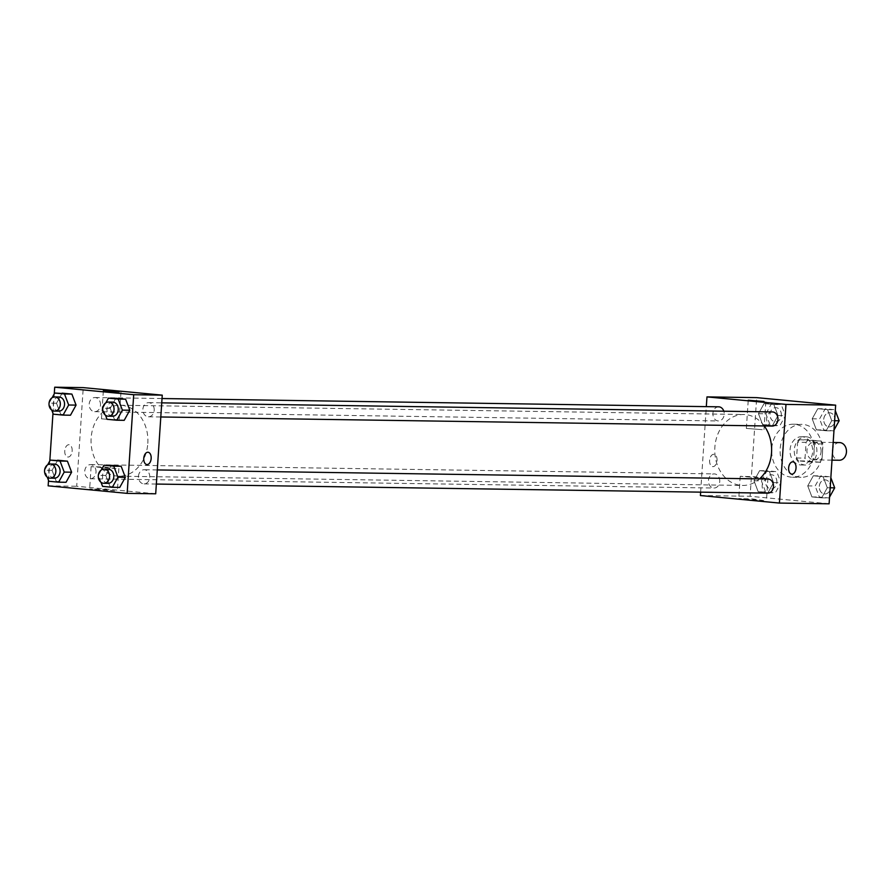 <?xml version="1.0" encoding="UTF-8"?>
<svg xmlns="http://www.w3.org/2000/svg" width="891" height="891" viewBox="0 0 891 891"><rect width="100%" height="100%" fill="white"/><g stroke="black" fill="none" stroke-linecap="round" stroke-linejoin="round"><path stroke-width="0.67" stroke-dasharray="4.46 3.34" d="M839.522 442.582A8.832 7.072 -89.1 0 0 832.317 451.303A8.832 7.072 -89.1 0 0 839.266 460.246M821.079 451.704A8.832 7.072 -89.1 0 0 814.151 442.203A8.832 7.072 -89.1 0 0 806.945 450.924A8.832 7.072 -89.1 0 0 813.895 459.867A8.832 7.072 -89.1 0 0 821.079 451.704M819.642 462.206L807.001 461.003A13.231 10.603 -89.1 0 1 805.041 458.119L806.088 442.337A13.231 10.603 -89.1 0 1 808.404 439.864L821.045 441.067A13.231 10.603 -89.1 0 1 823.017 443.952L821.97 459.734A13.231 10.603 -89.1 0 1 819.642 462.206L811.189 462.084L798.548 460.87L807.001 461.003M808.404 439.864L799.951 439.731L821.045 441.067M823.017 443.952L814.552 443.818L813.505 459.6L821.97 459.734M814.552 443.818A13.231 10.603 -89.1 0 0 812.592 440.934M799.951 439.731A13.231 10.603 -89.1 0 0 797.623 442.214L806.088 442.337M798.548 460.87A13.231 10.603 -89.1 0 1 796.576 457.996L797.623 442.214M811.189 462.084A13.231 10.603 -89.1 0 0 813.505 459.6M806.5 436.813A14.133 11.327 90.9 0 1 816.88 451.525A14.133 11.327 90.9 0 1 805.353 465.035A14.133 11.327 90.9 0 1 794.249 450.735A14.133 11.327 90.9 0 1 805.776 436.779A14.133 11.327 90.9 0 1 806.5 436.813M802.279 436.746A14.133 11.327 -89.1 0 0 801.544 436.713A14.133 11.327 -89.1 0 0 790.016 450.679A14.133 11.327 -89.1 0 0 801.132 464.979A14.133 11.327 -89.1 0 0 812.625 451.915A14.133 11.327 -89.1 0 0 802.279 436.746M796.576 457.996L805.041 458.119M822.504 452.862A26.507 21.228 -89.1 0 0 801.733 424.35A26.507 21.228 -89.1 0 0 780.104 450.523A26.507 21.228 -89.1 0 0 800.942 477.342A26.507 21.228 -89.1 0 0 822.504 452.862M814.04 452.728A26.507 21.228 -89.1 0 0 793.28 424.216A26.507 21.228 -89.1 0 0 771.651 450.4A26.507 21.228 -89.1 0 0 792.489 477.22A26.507 21.228 -89.1 0 0 814.04 452.728M758.475 413.691L764.066 403.59L773.833 404.514L778.021 415.551L772.43 425.653L762.663 424.729L758.475 413.691L764.066 403.59L773.833 404.514L778.021 415.551L772.43 425.653L762.663 424.729L758.475 413.691L765.87 413.803L771.461 403.69L781.24 404.625L785.428 415.663L779.837 425.764L770.058 424.829L765.87 413.803M754.02 480.772L759.611 470.671L769.378 471.595L773.566 482.632L767.975 492.734L758.208 491.81L754.02 480.772L759.611 470.671L769.378 471.595L773.566 482.632L767.975 492.734L758.208 491.81L754.02 480.772L761.415 480.884L767.006 470.782L776.785 471.707L780.962 482.744L775.382 492.846L765.603 491.921L761.415 480.884M829.109 503.805L750.099 496.287L756.659 397.631M812.191 418.803L817.782 408.702L827.561 409.626L831.748 420.663L826.157 430.765L816.379 429.841L812.191 418.803L817.782 408.702L827.561 409.626L831.748 420.663L826.157 430.765L816.379 429.841L812.191 418.803L819.597 418.915L825.189 408.813L834.956 409.737L835.29 410.628M807.736 485.885L813.327 475.783L823.106 476.707L827.293 487.745L821.702 497.846L811.924 496.922L807.736 485.885L813.327 475.783L823.106 476.707L827.293 487.745L821.702 497.846L811.924 496.922L807.736 485.885L815.142 485.996L820.734 475.894L830.501 476.819L830.835 477.71M764.233 425.943A35.473 28.423 -89.1 0 0 743.718 414.504A35.473 28.423 -89.1 0 0 714.771 449.554A35.473 28.423 -89.1 0 0 742.671 485.45A35.473 28.423 -89.1 0 0 759.522 478.89M700.638 492.144L706.318 406.63M719.75 481.496A7.072 5.658 -89.1 0 0 714.214 473.901A7.072 5.658 -89.1 0 0 708.445 480.884A7.072 5.658 -89.1 0 0 714.003 488.034A7.072 5.658 -89.1 0 0 719.75 481.496M718.669 406.819A7.072 5.658 -89.1 0 0 712.9 413.792A7.072 5.658 -89.1 0 0 718.458 420.953A7.072 5.658 -89.1 0 0 724.205 414.415A7.072 5.658 -89.1 0 0 723.815 411.208M772.386 411.932A7.072 5.658 -89.1 0 0 766.628 418.915A7.072 5.658 -89.1 0 0 772.174 426.065M767.719 493.146A7.072 5.658 90.9 0 1 762.184 485.539A7.072 5.658 90.9 0 1 767.931 479.013M700.415 495.541L750.099 496.287M763.698 500.553L752.639 498.96L738.739 498.57L763.698 500.553M717.032 460.524A6.181 3.698 95.4 0 0 713.914 454.31A6.181 3.698 95.4 0 0 709.648 460.124A6.181 3.698 95.4 0 0 712.744 466.628A6.181 3.698 95.4 0 0 717.032 460.524A6.181 3.698 95.4 0 0 713.925 454.31A6.181 3.698 95.4 0 0 709.659 460.124A6.181 3.698 95.4 0 0 712.744 466.628A6.181 3.698 95.4 0 0 717.032 460.524M791.743 474.146L791.743 474.146A6.181 3.698 -84.6 0 1 788.624 467.931A6.181 3.698 -84.6 0 1 792.912 461.839L792.923 461.839M765.18 478.278L754.12 476.696L740.221 476.306L765.18 478.278M762.228 429.674L746.357 428.415L762.228 429.674M147.806 443.406A35.473 28.423 -89.1 0 0 119.995 405.238A35.473 28.423 -89.1 0 0 91.049 440.288A35.473 28.423 -89.1 0 0 118.948 476.184A35.473 28.423 -89.1 0 0 147.806 443.406M138.461 476.262A7.072 5.658 90.9 0 1 144.208 469.735A7.072 5.658 90.9 0 1 149.766 476.885A7.072 5.658 90.9 0 1 143.997 483.869A7.072 5.658 90.9 0 1 138.461 476.262M100.483 405.149A7.072 5.658 -89.1 0 0 94.947 397.542A7.072 5.658 -89.1 0 0 89.178 404.525A7.072 5.658 -89.1 0 0 94.736 411.675A7.072 5.658 -89.1 0 0 100.483 405.149M154.199 410.261A7.072 5.658 -89.1 0 0 148.663 402.654A7.072 5.658 -89.1 0 0 142.894 409.637A7.072 5.658 -89.1 0 0 148.452 416.788A7.072 5.658 -89.1 0 0 154.199 410.261M96.028 472.23A7.072 5.658 -89.1 0 0 90.492 464.623A7.072 5.658 -89.1 0 0 84.723 471.606A7.072 5.658 -89.1 0 0 90.281 478.757A7.072 5.658 -89.1 0 0 96.028 472.23M155.702 493.792L76.693 486.274L83.242 387.618M48.849 481.263L66.023 482.298L56.256 481.374L52.068 470.337L57.659 460.235L52.068 470.337L44.661 470.225L47.668 464.801M107.031 419.293L124.205 420.329L114.427 419.405L110.239 408.368L115.83 398.266L110.239 408.368L102.844 408.256L105.84 402.832M48.515 480.372L49.807 460.937M52.97 413.29L54.262 393.855M53.304 414.181L70.478 415.217L60.711 414.293L56.523 403.255L62.114 393.154L56.523 403.255L49.116 403.144L52.123 397.72M102.576 486.375L119.75 487.41L109.972 486.486L105.784 475.449L111.375 465.347L105.784 475.449L98.389 475.337L101.385 469.913M48.147 485.84L76.693 486.274M114.605 490.896L103.545 489.315L89.646 488.925L114.605 490.896M72.16 450.935A6.181 3.698 95.4 0 0 69.052 444.72A6.181 3.698 95.4 0 0 64.787 450.534A6.181 3.698 95.4 0 0 67.872 457.038A6.181 3.698 95.4 0 0 72.16 450.935A6.181 3.698 95.4 0 0 69.052 444.72A6.181 3.698 95.4 0 0 64.787 450.534A6.181 3.698 95.4 0 0 67.883 457.038A6.181 3.698 95.4 0 0 72.171 450.935M146.881 464.556L146.87 464.556A6.181 3.698 -84.6 0 1 143.763 458.353A6.181 3.698 -84.6 0 1 148.051 452.249L148.051 452.249M116.086 468.633L105.027 467.04L91.127 466.65L116.086 468.633M117.356 420.084L101.485 418.826L117.356 420.084M101.028 482.298L98.389 475.337M108.268 469.201A7.072 5.658 -89.1 0 0 102.498 476.184A7.072 5.658 -89.1 0 0 108.056 483.334M109.972 486.486L105.784 475.449M47.301 477.175L44.661 470.225M54.54 464.088A7.072 5.658 -89.1 0 0 48.782 471.072A7.072 5.658 -89.1 0 0 54.34 478.222M56.256 481.374L52.068 470.337M105.483 415.217L102.844 408.256M112.723 402.119A7.072 5.658 -89.1 0 0 106.953 409.103A7.072 5.658 -89.1 0 0 112.511 416.253M114.427 419.405L110.239 408.368M51.756 410.094L49.116 403.144M58.995 397.007A7.072 5.658 -89.1 0 0 53.237 403.991A7.072 5.658 -89.1 0 0 58.795 411.141M60.711 414.293L56.523 403.255M829.543 497.145L829.098 497.958L819.33 497.033L815.142 485.996M830.557 487.466A7.072 5.658 -89.1 0 0 825.021 479.859A7.072 5.658 -89.1 0 0 819.252 486.842A7.072 5.658 -89.1 0 0 824.81 493.993A7.072 5.658 -89.1 0 0 830.557 487.466A7.072 5.658 -89.1 0 0 825.055 479.859A7.072 5.658 -89.1 0 0 819.286 486.842A7.072 5.658 -89.1 0 0 824.843 493.993A7.072 5.658 -89.1 0 0 830.59 487.466M813.327 475.783L820.734 475.894M823.106 476.707L830.501 476.819M827.293 487.745L830.167 487.789M821.702 497.846L829.098 497.958M811.924 496.922L819.33 497.033M776.841 482.354A7.072 5.658 -89.1 0 0 771.294 474.747A7.072 5.658 -89.1 0 0 765.536 481.73A7.072 5.658 -89.1 0 0 771.083 488.881A7.072 5.658 -89.1 0 0 776.841 482.354M759.611 470.671L767.006 470.782M769.378 471.595L776.785 471.707M773.566 482.632L780.962 482.744M767.975 492.734L775.382 492.846M758.208 491.81L765.603 491.921M776.874 482.354A7.072 5.658 -89.1 0 0 771.328 474.747A7.072 5.658 -89.1 0 0 765.569 481.73A7.072 5.658 -89.1 0 0 771.116 488.881A7.072 5.658 -89.1 0 0 776.874 482.354M834.009 430.063L833.553 430.876L823.785 429.952L819.597 418.915M835.012 420.385A7.072 5.658 -89.1 0 0 829.476 412.778A7.072 5.658 -89.1 0 0 823.707 419.761A7.072 5.658 -89.1 0 0 829.265 426.912A7.072 5.658 -89.1 0 0 835.012 420.385A7.072 5.658 -89.1 0 0 829.51 412.778A7.072 5.658 -89.1 0 0 823.741 419.761A7.072 5.658 -89.1 0 0 829.298 426.912A7.072 5.658 -89.1 0 0 835.045 420.385M817.782 408.702L825.189 408.813M827.561 409.626L834.956 409.737M831.748 420.663L834.622 420.708M826.157 430.765L833.553 430.876M816.379 429.841L823.785 429.952M781.296 415.262A7.072 5.658 -89.1 0 0 775.749 407.666A7.072 5.658 -89.1 0 0 769.991 414.649A7.072 5.658 -89.1 0 0 775.549 421.799A7.072 5.658 -89.1 0 0 781.296 415.262M764.066 403.59L771.461 403.69M773.833 404.514L781.24 404.625M778.021 415.551L785.428 415.663M772.43 425.653L779.837 425.764M762.663 424.729L770.058 424.829M781.329 415.273A7.072 5.658 -89.1 0 0 775.783 407.666A7.072 5.658 -89.1 0 0 770.024 414.649A7.072 5.658 -89.1 0 0 775.582 421.799A7.072 5.658 -89.1 0 0 781.329 415.273M833.174 442.482L814.151 442.203M832.005 460.135L813.895 459.867M801.132 464.979L805.353 465.035M801.544 436.713L805.776 436.779M792.489 477.22L800.942 477.342M793.28 424.216L801.733 424.35M740.221 476.306L738.739 498.57M767.953 478.144L766.472 500.419M763.988 429.585L765.859 401.395M746.357 428.415L748.228 400.226M118.948 476.184L742.671 485.45M119.995 405.238L743.718 414.504M157.284 469.936L144.208 469.735M156.348 484.058L143.997 483.869M94.736 411.675L718.458 420.953M94.947 397.542L162.028 398.533M148.452 416.788L160.803 416.977M148.663 402.654L161.739 402.855M90.281 478.757L714.003 488.034M90.492 464.623L714.214 473.901M91.127 466.65L89.646 488.925M118.859 468.499L117.378 490.763M119.116 419.995L120.987 391.806M101.485 418.826L103.367 390.637"/><path stroke-width="1.34" d="M832.005 460.135L839.266 460.246A8.832 7.072 -89.1 0 0 846.45 452.082A8.832 7.072 -89.1 0 0 839.522 442.582L833.174 442.482M706.318 406.63L706.975 396.896L756.659 397.631L835.658 405.16L829.109 503.805L779.425 503.07L700.415 495.541L700.638 492.144M706.975 396.896L785.973 404.414L835.658 405.16M764.099 401.485L748.228 400.226L764.099 401.485M759.522 478.89A35.473 28.423 -89.1 0 0 771.528 452.673A35.473 28.423 -89.1 0 0 764.233 425.943M785.973 404.414L779.425 503.07M723.815 411.208A7.072 5.658 -89.1 0 0 718.669 406.819L162.028 398.533M160.803 416.977L772.174 426.065A7.072 5.658 -89.1 0 0 777.932 419.538A7.072 5.658 -89.1 0 0 772.386 411.932L161.739 402.855M157.284 469.936L767.931 479.013A7.072 5.658 90.9 0 1 773.488 486.163A7.072 5.658 90.9 0 1 767.719 493.146L156.348 484.058M788.635 467.931A6.181 3.698 -84.6 0 1 792.923 461.839A6.181 3.698 -84.6 0 1 796.008 468.343A6.181 3.698 -84.6 0 1 791.743 474.146A6.181 3.698 -84.6 0 1 788.635 467.931M792.912 461.839A6.181 3.698 -84.6 0 1 796.008 468.343A6.181 3.698 -84.6 0 1 791.743 474.146M54.262 393.855L54.707 387.195L83.242 387.618L162.251 395.147L155.702 493.792L127.157 493.369L48.147 485.84L48.515 480.372M54.707 387.195L133.706 394.713L162.251 395.147M119.227 391.895L103.367 390.637L119.227 391.895M57.659 460.235L67.426 461.159L71.614 472.197L66.023 482.298L71.614 472.197L67.426 461.159L50.252 460.124L60.031 461.048L64.219 472.085L58.628 482.187L48.849 481.263L47.301 477.175M115.83 398.266L125.609 399.19L129.796 410.228L124.205 420.329L129.796 410.228L125.609 399.19L108.435 398.154L118.202 399.079L122.39 410.116L116.799 420.218L107.031 419.293L105.483 415.217M49.807 460.937L52.97 413.29M133.706 394.713L127.157 493.369M62.114 393.154L71.881 394.078L76.069 405.115L70.478 415.217L76.069 405.115L71.881 394.078L54.707 393.042L64.486 393.967L68.674 405.004L63.083 415.106L53.304 414.181L51.756 410.094M111.375 465.347L121.154 466.271L125.341 477.309L119.75 487.41L125.341 477.309L121.154 466.271L103.98 465.236L113.747 466.171L117.935 477.197L112.344 487.31L102.576 486.375L101.028 482.298M143.763 458.353A6.181 3.698 -84.6 0 1 148.051 452.249A6.181 3.698 -84.6 0 1 151.147 458.754A6.181 3.698 -84.6 0 1 146.881 464.556A6.181 3.698 -84.6 0 1 143.763 458.353M148.051 452.249A6.181 3.698 -84.6 0 1 151.136 458.754A6.181 3.698 -84.6 0 1 146.87 464.556M101.385 469.913L103.98 465.236M103.824 483.278L108.056 483.334A7.072 5.658 -89.1 0 0 113.803 476.808A7.072 5.658 -89.1 0 0 108.268 469.201L104.035 469.145A7.072 5.658 -89.1 0 0 98.277 476.128A7.072 5.658 -89.1 0 0 103.824 483.278A7.072 5.658 -89.1 0 0 109.582 476.741A7.072 5.658 -89.1 0 0 104.035 469.145M113.747 466.171L121.154 466.271M117.935 477.197L125.341 477.309M112.344 487.31L119.75 487.41M47.668 464.801L50.252 460.124M50.108 478.155L54.34 478.222A7.072 5.658 -89.1 0 0 60.087 471.695A7.072 5.658 -89.1 0 0 54.54 464.088L50.319 464.022A7.072 5.658 -89.1 0 0 44.55 471.005A7.072 5.658 -89.1 0 0 50.108 478.155A7.072 5.658 -89.1 0 0 55.855 471.629A7.072 5.658 -89.1 0 0 50.319 464.022M60.031 461.048L67.426 461.159M64.219 472.085L71.614 472.197M58.628 482.187L66.023 482.298M105.84 402.832L108.435 398.154M108.279 416.197L112.511 416.253A7.072 5.658 -89.1 0 0 118.258 409.726A7.072 5.658 -89.1 0 0 112.723 402.119L108.49 402.064A7.072 5.658 -89.1 0 0 102.732 409.036A7.072 5.658 -89.1 0 0 108.279 416.197A7.072 5.658 -89.1 0 0 114.037 409.66A7.072 5.658 -89.1 0 0 108.49 402.064M118.202 399.079L125.609 399.19M122.39 410.116L129.796 410.228M116.799 420.218L124.205 420.329M52.123 397.72L54.707 393.042M54.563 411.074L58.795 411.141A7.072 5.658 -89.1 0 0 64.542 404.614A7.072 5.658 -89.1 0 0 58.995 397.007L54.774 396.94A7.072 5.658 -89.1 0 0 49.005 403.924A7.072 5.658 -89.1 0 0 54.563 411.074A7.072 5.658 -89.1 0 0 60.31 404.547A7.072 5.658 -89.1 0 0 54.774 396.94M64.486 393.967L71.881 394.078M68.674 405.004L76.069 405.115M63.083 415.106L70.478 415.217M830.835 477.71L834.689 487.856L829.543 497.145M830.167 487.789L834.689 487.856M835.29 410.628L839.144 420.775L834.009 430.063M834.622 420.708L839.144 420.775"/></g></svg>

